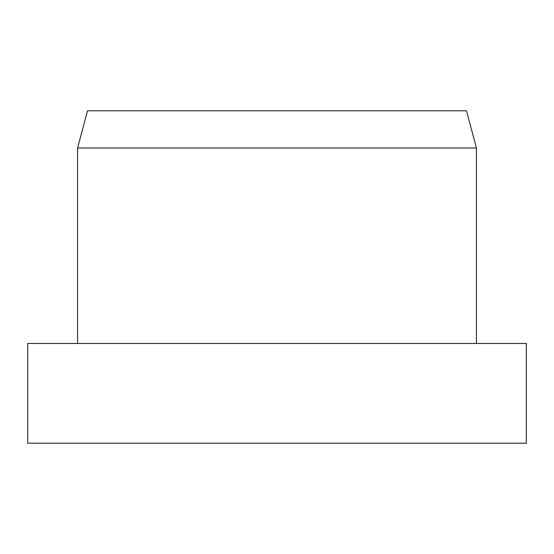 <?xml version="1.0" encoding="UTF-8"?>
<svg xmlns="http://www.w3.org/2000/svg" width="554" height="554" viewBox="0 0 554 554"><rect width="100%" height="100%" fill="white"/><g stroke="black" fill="none" stroke-linecap="round" stroke-linejoin="round"><path stroke-width="0.83" d="M277 343.48L27.7 343.48L27.7 443.2L526.3 443.2L526.3 343.48L277 343.48M77.56 148.015L87.532 110.8L466.468 110.8L476.44 148.015L77.56 148.015L77.56 343.48M476.44 148.015L476.44 343.48"/></g></svg>
